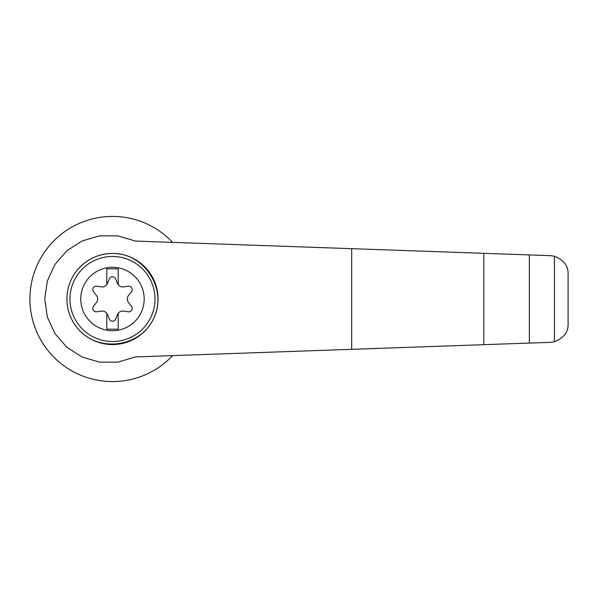 <?xml version="1.0" encoding="UTF-8"?>
<svg xmlns="http://www.w3.org/2000/svg" width="598" height="598" viewBox="0 0 598 598"><rect width="100%" height="100%" fill="white"/><g stroke="black" fill="none" stroke-linecap="round" stroke-linejoin="round"><path stroke-width="0.9" d="M135.417 241.069L117.948 235.881L99.724 235.829L82.225 240.912L66.871 250.719L54.919 264.451L47.332 280.993L44.73 299L47.332 317.007L54.919 333.549L66.871 347.281L82.225 357.088L99.724 362.171L117.948 362.119L135.417 356.931L483.812 344.68L483.812 253.32L135.417 241.069M172.59 242.377A82.584 82.584 0 0 0 54.672 240.03A82.584 82.584 0 0 0 54.672 357.97A82.584 82.584 0 0 0 172.59 355.623M483.812 344.68L550.519 342.333L554.428 341.764L554.428 256.236L550.519 255.667L483.812 253.32M554.428 341.764C563.765 337.982 568.324 332.099 568.1 324.116L568.1 273.884C568.324 265.901 563.765 260.018 554.428 256.236M529.372 343.073L529.372 254.927M78.727 268.397C87.876 258.68 99.133 253.694 112.484 253.44C144.148 252.909 167.447 288.729 154.135 317.463C141.793 346.623 99.597 353.418 78.727 329.603M112.484 253.44A45.56 45.56 0 0 1 151.937 321.784A45.56 45.56 0 0 1 73.023 321.784A45.56 45.56 0 0 1 112.484 253.44A45.56 45.56 0 0 1 151.937 321.784A45.56 45.56 0 0 1 73.023 321.784A45.56 45.56 0 0 1 112.484 253.44M112.484 267.291A31.709 31.709 0 0 1 139.939 314.854A31.709 31.709 0 0 1 85.021 314.854A31.709 31.709 0 0 1 112.484 267.291M106.788 313.337A5.696 5.696 0 0 0 101.443 311.117L96.674 311.782A3.416 3.416 0 0 1 93.512 306.296L96.472 302.506A5.696 5.696 0 0 0 96.472 295.494L93.512 291.704A3.416 3.416 0 0 1 96.674 286.218L101.443 286.883A5.696 5.696 0 0 0 106.788 284.663L106.788 268.816L118.18 268.816L118.18 284.663A5.696 5.696 0 0 0 123.524 286.883L128.286 286.218A3.416 3.416 0 0 1 131.455 291.704L128.495 295.494A5.696 5.696 0 0 0 128.495 302.506L131.455 306.296A3.416 3.416 0 0 1 128.286 311.782L123.524 311.117A5.696 5.696 0 0 0 117.455 314.615L115.646 319.078A3.416 3.416 0 0 1 109.314 319.078L107.505 314.615A5.696 5.696 0 0 0 106.788 313.337L106.788 329.184L118.18 329.184L118.18 313.337M106.788 284.663A5.696 5.696 0 0 0 107.505 283.385L109.314 278.922A3.416 3.416 0 0 1 115.646 278.922L117.455 283.385A5.696 5.696 0 0 0 118.18 284.663M351.684 349.322L351.684 248.678M112.484 256.475A42.525 42.525 0 0 1 149.306 320.259A42.525 42.525 0 0 1 75.654 320.259A42.525 42.525 0 0 1 112.484 256.475"/></g></svg>
